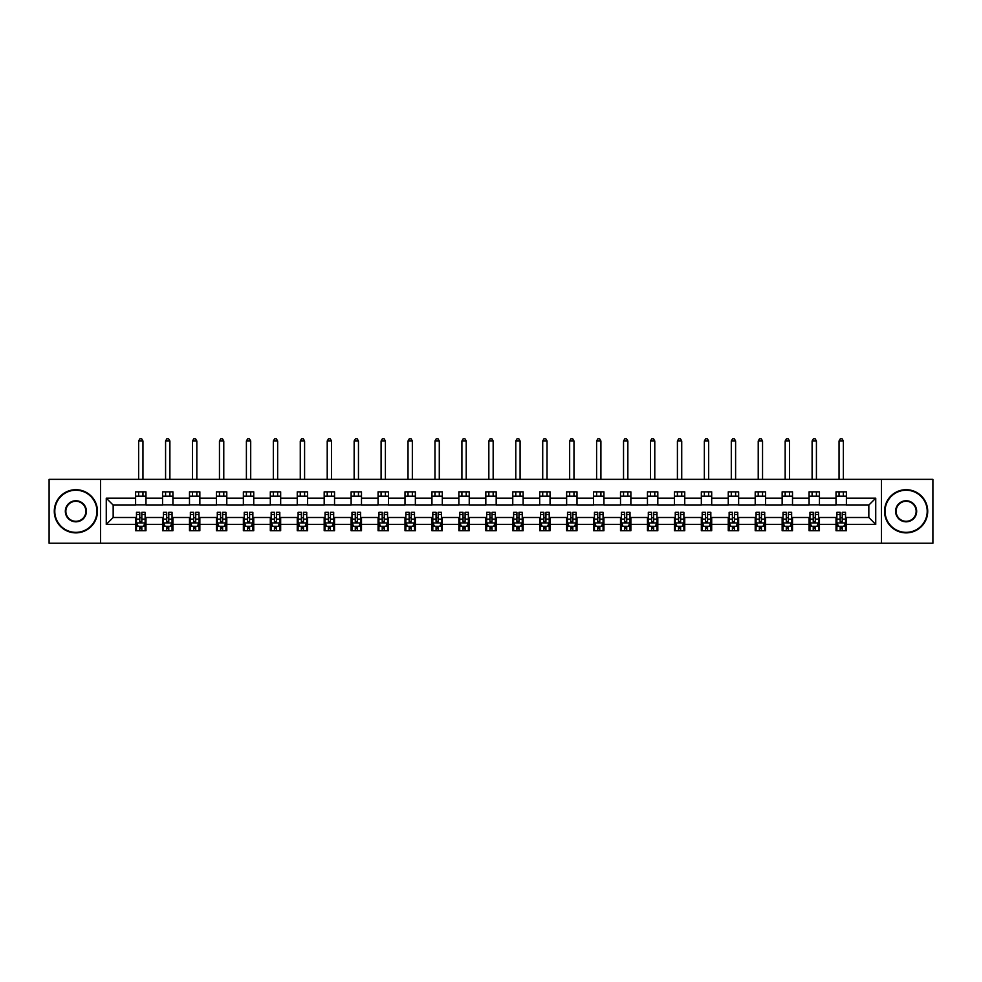 <?xml version="1.0" encoding="UTF-8"?>
<svg xmlns="http://www.w3.org/2000/svg" width="982" height="982" viewBox="0 0 982 982"><rect width="100%" height="100%" fill="white"/><g stroke="black" fill="none" stroke-linecap="round" stroke-linejoin="round"><path stroke-width="1.47" d="M881.443 543.242L932.9 543.242L932.9 479.339L881.443 479.339L881.443 543.242L100.557 543.242L100.557 479.339L49.1 479.339L49.1 543.242L100.557 543.242M881.443 479.339L100.557 479.339M846.386 498.169L846.386 491.859L836.026 491.859L836.026 498.169L819.442 498.169L819.442 491.859L809.082 491.859L809.082 498.169L792.511 498.169L792.511 491.859L782.151 491.859L782.151 498.169L765.567 498.169L765.567 491.859L755.207 491.859L755.207 498.169L738.636 498.169L738.636 491.859L728.263 491.859L728.263 498.169L711.692 498.169L711.692 491.859L701.332 491.859L701.332 498.169L684.749 498.169L684.749 491.859L674.389 491.859L674.389 498.169L657.817 498.169L657.817 491.859L647.457 491.859L647.457 498.169L630.874 498.169L630.874 491.859L620.514 491.859L620.514 498.169L603.93 498.169L603.93 491.859L593.57 491.859L593.57 498.169L576.999 498.169L576.999 491.859L566.639 491.859L566.639 498.169L550.055 498.169L550.055 491.859L539.695 491.859L539.695 498.169L523.124 498.169L523.124 491.859L512.764 491.859L512.764 498.169L496.18 498.169L496.18 491.859L485.82 491.859L485.82 498.169L469.236 498.169L469.236 491.859L458.876 491.859L458.876 498.169L442.305 498.169L442.305 491.859L431.945 491.859L431.945 498.169L415.361 498.169L415.361 491.859L405.001 491.859L405.001 498.169L388.43 498.169L388.43 491.859L378.07 491.859L378.07 498.169L361.486 498.169L361.486 491.859L351.126 491.859L351.126 498.169L334.543 498.169L334.543 491.859L324.183 491.859L324.183 498.169L307.611 498.169L307.611 491.859L297.251 491.859L297.251 498.169L280.668 498.169L280.668 491.859L270.308 491.859L270.308 498.169L253.737 498.169L253.737 491.859L243.364 491.859L243.364 498.169L226.793 498.169L226.793 491.859L216.433 491.859L216.433 498.169L199.849 498.169L199.849 491.859L189.489 491.859L189.489 498.169L172.918 498.169L172.918 491.859L162.558 491.859L162.558 498.169L145.974 498.169L145.974 491.859L135.614 491.859L135.614 498.169L106.265 498.169L106.265 524.413L113.163 517.502L135.614 517.502L135.614 530.722L145.974 530.722L145.974 517.502L162.558 517.502L162.558 530.722L172.918 530.722L172.918 517.502L189.489 517.502L189.489 530.722L199.849 530.722L199.849 517.502L216.433 517.502L216.433 530.722L226.793 530.722L226.793 517.502L243.364 517.502L243.364 530.722L253.737 530.722L253.737 517.502L270.308 517.502L270.308 530.722L280.668 530.722L280.668 517.502L297.251 517.502L297.251 530.722L307.611 530.722L307.611 517.502L324.183 517.502L324.183 530.722L334.543 530.722L334.543 517.502L351.126 517.502L351.126 530.722L361.486 530.722L361.486 517.502L378.07 517.502L378.07 530.722L388.43 530.722L388.43 517.502L405.001 517.502L405.001 530.722L415.361 530.722L415.361 517.502L431.945 517.502L431.945 530.722L442.305 530.722L442.305 517.502L458.876 517.502L458.876 530.722L469.236 530.722L469.236 517.502L485.82 517.502L485.82 530.722L496.18 530.722L496.18 517.502L512.764 517.502L512.764 530.722L523.124 530.722L523.124 517.502L539.695 517.502L539.695 530.722L550.055 530.722L550.055 517.502L566.639 517.502L566.639 530.722L576.999 530.722L576.999 517.502L593.57 517.502L593.57 530.722L603.93 530.722L603.93 517.502L620.514 517.502L620.514 530.722L630.874 530.722L630.874 517.502L647.457 517.502L647.457 530.722L657.817 530.722L657.817 517.502L674.389 517.502L674.389 530.722L684.749 530.722L684.749 517.502L701.332 517.502L701.332 530.722L711.692 530.722L711.692 517.502L728.263 517.502L728.263 530.722L738.636 530.722L738.636 517.502L755.207 517.502L755.207 530.722L765.567 530.722L765.567 517.502L782.151 517.502L782.151 530.722L792.511 530.722L792.511 517.502L809.082 517.502L809.082 530.722L819.442 530.722L819.442 517.502L836.026 517.502L836.026 530.722L846.386 530.722L846.386 517.502L868.837 517.502L868.837 505.079L846.386 505.079L846.386 498.169L875.735 498.169L875.735 524.413L846.386 524.413M836.026 524.413L819.442 524.413M809.082 524.413L792.511 524.413M782.151 524.413L765.567 524.413M755.207 524.413L738.636 524.413M728.263 524.413L711.692 524.413M701.332 524.413L684.749 524.413M674.389 524.413L657.817 524.413M647.457 524.413L630.874 524.413M620.514 524.413L603.93 524.413M593.57 524.413L576.999 524.413M566.639 524.413L550.055 524.413M539.695 524.413L523.124 524.413M512.764 524.413L496.18 524.413M485.82 524.413L469.236 524.413M458.876 524.413L442.305 524.413M431.945 524.413L415.361 524.413M405.001 524.413L388.43 524.413M378.07 524.413L361.486 524.413M351.126 524.413L334.543 524.413M324.183 524.413L307.611 524.413M297.251 524.413L280.668 524.413M270.308 524.413L253.737 524.413M243.364 524.413L226.793 524.413M216.433 524.413L199.849 524.413M189.489 524.413L172.918 524.413M162.558 524.413L145.974 524.413M135.614 524.413L106.265 524.413M836.026 498.169L836.026 505.079L819.442 505.079L819.442 498.169M809.082 498.169L809.082 505.079L792.511 505.079L792.511 498.169M782.151 498.169L782.151 505.079L765.567 505.079L765.567 498.169M755.207 498.169L755.207 505.079L738.636 505.079L738.636 498.169M728.263 498.169L728.263 505.079L711.692 505.079L711.692 498.169M701.332 498.169L701.332 505.079L684.749 505.079L684.749 498.169M674.389 498.169L674.389 505.079L657.817 505.079L657.817 498.169M647.457 498.169L647.457 505.079L630.874 505.079L630.874 498.169M620.514 498.169L620.514 505.079L603.93 505.079L603.93 498.169M593.57 498.169L593.57 505.079L576.999 505.079L576.999 498.169M566.639 498.169L566.639 505.079L550.055 505.079L550.055 498.169M539.695 498.169L539.695 505.079L523.124 505.079L523.124 498.169M512.764 498.169L512.764 505.079L496.18 505.079L496.18 498.169M485.82 498.169L485.82 505.079L469.236 505.079L469.236 498.169M458.876 498.169L458.876 505.079L442.305 505.079L442.305 498.169M431.945 498.169L431.945 505.079L415.361 505.079L415.361 498.169M405.001 498.169L405.001 505.079L388.43 505.079L388.43 498.169M378.07 498.169L378.07 505.079L361.486 505.079L361.486 498.169M351.126 498.169L351.126 505.079L334.543 505.079L334.543 498.169M324.183 498.169L324.183 505.079L307.611 505.079L307.611 498.169M297.251 498.169L297.251 505.079L280.668 505.079L280.668 498.169M270.308 498.169L270.308 505.079L253.737 505.079L253.737 498.169M243.364 498.169L243.364 505.079L226.793 505.079L226.793 498.169M216.433 498.169L216.433 505.079L199.849 505.079L199.849 498.169M189.489 498.169L189.489 505.079L172.918 505.079L172.918 498.169M162.558 498.169L162.558 505.079L145.974 505.079L145.974 498.169M135.614 498.169L135.614 505.079L113.163 505.079L106.265 498.169M113.163 505.079L113.163 517.502M875.735 524.413L868.837 517.502M868.837 505.079L875.735 498.169M135.614 496.18L145.974 496.18M135.614 504.895L145.974 504.895M135.614 517.686L136.473 517.686M139.763 517.686L141.838 517.686M145.115 517.686L145.974 517.686M135.614 526.401L136.473 526.401M139.763 526.401L141.838 526.401M145.115 526.401L145.974 526.401M162.558 517.686L163.417 517.686M166.695 517.686L168.769 517.686M172.046 517.686L172.918 517.686M162.558 526.401L163.417 526.401M166.695 526.401L168.769 526.401M172.046 526.401L172.918 526.401M162.558 496.18L172.918 496.18M162.558 504.895L172.918 504.895M189.489 517.686L190.361 517.686M193.638 517.686L195.713 517.686M198.99 517.686L199.849 517.686M189.489 526.401L190.361 526.401M193.638 526.401L195.713 526.401M198.99 526.401L199.849 526.401M189.489 496.18L199.849 496.18M189.489 504.895L199.849 504.895M216.433 517.686L217.292 517.686M220.582 517.686L222.644 517.686M225.934 517.686L226.793 517.686M216.433 526.401L217.292 526.401M220.582 526.401L222.644 526.401M225.934 526.401L226.793 526.401M216.433 496.18L226.793 496.18M216.433 504.895L226.793 504.895M243.364 517.686L244.236 517.686M247.513 517.686L249.588 517.686M252.865 517.686L253.737 517.686M243.364 526.401L244.236 526.401M247.513 526.401L249.588 526.401M252.865 526.401L253.737 526.401M243.364 496.18L253.737 496.18M243.364 504.895L253.737 504.895M270.308 517.686L271.167 517.686M274.457 517.686L276.531 517.686M279.809 517.686L280.668 517.686M270.308 526.401L271.167 526.401M274.457 526.401L276.531 526.401M279.809 526.401L280.668 526.401M270.308 496.18L280.668 496.18M270.308 504.895L280.668 504.895M297.251 517.686L298.111 517.686M301.388 517.686L303.463 517.686M306.74 517.686L307.611 517.686M297.251 526.401L298.111 526.401M301.388 526.401L303.463 526.401M306.74 526.401L307.611 526.401M297.251 496.18L307.611 496.18M297.251 504.895L307.611 504.895M324.183 517.686L325.054 517.686M328.332 517.686L330.406 517.686M333.684 517.686L334.543 517.686M324.183 526.401L325.054 526.401M328.332 526.401L330.406 526.401M333.684 526.401L334.543 526.401M324.183 496.18L334.543 496.18M324.183 504.895L334.543 504.895M351.126 517.686L351.986 517.686M355.275 517.686L357.338 517.686M360.627 517.686L361.486 517.686M351.126 526.401L351.986 526.401M355.275 526.401L357.338 526.401M360.627 526.401L361.486 526.401M351.126 496.18L361.486 496.18M351.126 504.895L361.486 504.895M378.07 517.686L378.929 517.686M382.207 517.686L384.281 517.686M387.559 517.686L388.43 517.686M378.07 526.401L378.929 526.401M382.207 526.401L384.281 526.401M387.559 526.401L388.43 526.401M378.07 496.18L388.43 496.18M378.07 504.895L388.43 504.895M405.001 517.686L405.861 517.686M409.15 517.686L411.225 517.686M414.502 517.686L415.361 517.686M405.001 526.401L405.861 526.401M409.15 526.401L411.225 526.401M414.502 526.401L415.361 526.401M405.001 496.18L415.361 496.18M405.001 504.895L415.361 504.895M431.945 517.686L432.804 517.686M436.082 517.686L438.156 517.686M441.434 517.686L442.305 517.686M431.945 526.401L432.804 526.401M436.082 526.401L438.156 526.401M441.434 526.401L442.305 526.401M431.945 496.18L442.305 496.18M431.945 504.895L442.305 504.895M458.876 517.686L459.748 517.686M463.025 517.686L465.1 517.686M468.377 517.686L469.236 517.686M458.876 526.401L459.748 526.401M463.025 526.401L465.1 526.401M468.377 526.401L469.236 526.401M458.876 496.18L469.236 496.18M458.876 504.895L469.236 504.895M485.82 517.686L486.679 517.686M489.969 517.686L492.031 517.686M495.321 517.686L496.18 517.686M485.82 526.401L486.679 526.401M489.969 526.401L492.031 526.401M495.321 526.401L496.18 526.401M485.82 496.18L496.18 496.18M485.82 504.895L496.18 504.895M512.764 517.686L513.623 517.686M516.9 517.686L518.975 517.686M522.252 517.686L523.124 517.686M512.764 526.401L513.623 526.401M516.9 526.401L518.975 526.401M522.252 526.401L523.124 526.401M512.764 496.18L523.124 496.18M512.764 504.895L523.124 504.895M539.695 517.686L540.566 517.686M543.844 517.686L545.918 517.686M549.196 517.686L550.055 517.686M539.695 526.401L540.566 526.401M543.844 526.401L545.918 526.401M549.196 526.401L550.055 526.401M539.695 496.18L550.055 496.18M539.695 504.895L550.055 504.895M566.639 517.686L567.498 517.686M570.775 517.686L572.85 517.686M576.139 517.686L576.999 517.686M566.639 526.401L567.498 526.401M570.775 526.401L572.85 526.401M576.139 526.401L576.999 526.401M566.639 496.18L576.999 496.18M566.639 504.895L576.999 504.895M593.57 517.686L594.441 517.686M597.719 517.686L599.793 517.686M603.071 517.686L603.93 517.686M593.57 526.401L594.441 526.401M597.719 526.401L599.793 526.401M603.071 526.401L603.93 526.401M593.57 496.18L603.93 496.18M593.57 504.895L603.93 504.895M620.514 517.686L621.373 517.686M624.662 517.686L626.725 517.686M630.014 517.686L630.874 517.686M620.514 526.401L621.373 526.401M624.662 526.401L626.725 526.401M630.014 526.401L630.874 526.401M620.514 496.18L630.874 496.18M620.514 504.895L630.874 504.895M647.457 517.686L648.316 517.686M651.594 517.686L653.668 517.686M656.946 517.686L657.817 517.686M647.457 526.401L648.316 526.401M651.594 526.401L653.668 526.401M656.946 526.401L657.817 526.401M647.457 496.18L657.817 496.18M647.457 504.895L657.817 504.895M674.389 517.686L675.26 517.686M678.537 517.686L680.612 517.686M683.889 517.686L684.749 517.686M674.389 526.401L675.26 526.401M678.537 526.401L680.612 526.401M683.889 526.401L684.749 526.401M674.389 496.18L684.749 496.18M674.389 504.895L684.749 504.895M701.332 517.686L702.191 517.686M705.469 517.686L707.543 517.686M710.833 517.686L711.692 517.686M701.332 526.401L702.191 526.401M705.469 526.401L707.543 526.401M710.833 526.401L711.692 526.401M701.332 496.18L711.692 496.18M701.332 504.895L711.692 504.895M728.263 517.686L729.135 517.686M732.412 517.686L734.487 517.686M737.764 517.686L738.636 517.686M728.263 526.401L729.135 526.401M732.412 526.401L734.487 526.401M737.764 526.401L738.636 526.401M728.263 496.18L738.636 496.18M728.263 504.895L738.636 504.895M755.207 517.686L756.066 517.686M759.356 517.686L761.418 517.686M764.708 517.686L765.567 517.686M755.207 526.401L756.066 526.401M759.356 526.401L761.418 526.401M764.708 526.401L765.567 526.401M755.207 496.18L765.567 496.18M755.207 504.895L765.567 504.895M782.151 517.686L783.01 517.686M786.287 517.686L788.362 517.686M791.639 517.686L792.511 517.686M782.151 526.401L783.01 526.401M786.287 526.401L788.362 526.401M791.639 526.401L792.511 526.401M782.151 496.18L792.511 496.18M782.151 504.895L792.511 504.895M809.082 517.686L809.954 517.686M813.231 517.686L815.306 517.686M818.583 517.686L819.442 517.686M809.082 526.401L809.954 526.401M813.231 526.401L815.306 526.401M818.583 526.401L819.442 526.401M809.082 496.18L819.442 496.18M809.082 504.895L819.442 504.895M836.026 517.686L836.885 517.686M840.162 517.686L842.237 517.686M845.527 517.686L846.386 517.686M836.026 526.401L836.885 526.401M840.162 526.401L842.237 526.401M845.527 526.401L846.386 526.401M836.026 496.18L846.386 496.18M836.026 504.895L846.386 504.895M139.763 528.476L141.838 528.476M136.473 514.494L139.763 514.494L139.763 512.322L136.473 512.322L136.473 522.866L138.204 526.315L143.384 526.315L145.115 522.866L145.115 512.322L141.838 512.322L141.838 514.494L145.115 514.494M145.115 522.866L145.115 530.722M136.473 522.866L136.473 530.722M141.838 526.315L141.838 530.722M139.763 530.722L139.763 526.315M139.763 514.494L139.763 521.565L141.838 521.565L141.838 514.494M142.955 496.18L142.955 491.859M142.955 479.339L142.955 441.004L138.634 441.004L138.634 479.339M138.634 496.18L138.634 491.859M138.634 441.004L139.935 438.758L141.654 438.758L142.955 441.004M75.872 490.227A21.064 21.064 0 0 0 54.796 511.291A21.064 21.064 0 0 0 75.872 532.354A21.064 21.064 0 0 0 96.936 511.291A21.064 21.064 0 0 0 75.872 490.227M75.872 532.87A21.579 21.579 0 0 1 54.28 511.291A21.579 21.579 0 0 1 75.872 489.699A21.579 21.579 0 0 1 97.451 511.291A21.579 21.579 0 0 1 75.872 532.87M75.872 500.759A10.532 10.532 0 0 1 86.404 511.291A10.532 10.532 0 0 1 75.872 521.823A10.532 10.532 0 0 1 65.328 511.291A10.532 10.532 0 0 1 75.872 500.759M75.872 521.307A10.016 10.016 0 0 0 85.876 511.291A10.016 10.016 0 0 0 75.872 501.274A10.016 10.016 0 0 0 65.855 511.291A10.016 10.016 0 0 0 75.872 521.307M906.128 490.227A21.064 21.064 0 0 0 885.064 511.291A21.064 21.064 0 0 0 906.128 532.354A21.064 21.064 0 0 0 927.204 511.291A21.064 21.064 0 0 0 906.128 490.227M906.128 532.87A21.579 21.579 0 0 1 884.549 511.291A21.579 21.579 0 0 1 906.128 489.699A21.579 21.579 0 0 1 927.72 511.291A21.579 21.579 0 0 1 906.128 532.87M906.128 500.759A10.532 10.532 0 0 1 916.672 511.291A10.532 10.532 0 0 1 906.128 521.823A10.532 10.532 0 0 1 895.596 511.291A10.532 10.532 0 0 1 906.128 500.759M906.128 521.307A10.016 10.016 0 0 0 916.145 511.291A10.016 10.016 0 0 0 906.128 501.274A10.016 10.016 0 0 0 896.124 511.291A10.016 10.016 0 0 0 906.128 521.307M166.695 528.476L168.769 528.476M163.417 514.494L166.695 514.494L166.695 512.322L163.417 512.322L163.417 522.866L165.148 526.315L170.328 526.315L172.046 522.866L172.046 512.322L168.769 512.322L168.769 514.494L172.046 514.494M172.046 522.866L172.046 530.722M163.417 522.866L163.417 530.722M168.769 526.315L168.769 530.722M166.695 530.722L166.695 526.315M166.695 514.494L166.695 521.565L168.769 521.565L168.769 514.494M169.898 496.18L169.898 491.859M169.898 479.339L169.898 441.004L165.577 441.004L165.577 479.339M165.577 496.18L165.577 491.859M165.577 441.004L166.866 438.758L168.597 438.758L169.898 441.004M193.638 528.476L195.713 528.476M190.361 514.494L193.638 514.494L193.638 512.322L190.361 512.322L190.361 522.866L192.079 526.315L197.259 526.315L198.99 522.866L198.99 512.322L195.713 512.322L195.713 514.494L198.99 514.494M198.99 522.866L198.99 530.722M190.361 522.866L190.361 530.722M195.713 526.315L195.713 530.722M193.638 530.722L193.638 526.315M193.638 514.494L193.638 521.565L195.713 521.565L195.713 514.494M196.83 496.18L196.83 491.859M196.83 479.339L196.83 441.004L192.509 441.004L192.509 479.339M192.509 496.18L192.509 491.859M192.509 441.004L193.81 438.758L195.541 438.758L196.83 441.004M220.582 528.476L222.644 528.476M217.292 514.494L220.582 514.494L220.582 512.322L217.292 512.322L217.292 522.866L219.023 526.315L224.203 526.315L225.934 522.866L225.934 512.322L222.644 512.322L222.644 514.494L225.934 514.494M225.934 522.866L225.934 530.722M217.292 522.866L217.292 530.722M222.644 526.315L222.644 530.722M220.582 530.722L220.582 526.315M220.582 514.494L220.582 521.565L222.644 521.565L222.644 514.494M223.773 496.18L223.773 491.859M223.773 479.339L223.773 441.004L219.452 441.004L219.452 479.339M219.452 496.18L219.452 491.859M219.452 441.004L220.754 438.758L222.472 438.758L223.773 441.004M247.513 528.476L249.588 528.476M244.236 514.494L247.513 514.494L247.513 512.322L244.236 512.322L244.236 522.866L245.966 526.315L251.147 526.315L252.865 522.866L252.865 512.322L249.588 512.322L249.588 514.494L252.865 514.494M252.865 522.866L252.865 530.722M244.236 522.866L244.236 530.722M249.588 526.315L249.588 530.722M247.513 530.722L247.513 526.315M247.513 514.494L247.513 521.565L249.588 521.565L249.588 514.494M250.705 496.18L250.705 491.859M250.705 479.339L250.705 441.004L246.396 441.004L246.396 479.339M246.396 496.18L246.396 491.859M246.396 441.004L247.685 438.758L249.416 438.758L250.705 441.004M274.457 528.476L276.531 528.476M271.167 514.494L274.457 514.494L274.457 512.322L271.167 512.322L271.167 522.866L272.898 526.315L278.078 526.315L279.809 522.866L279.809 512.322L276.531 512.322L276.531 514.494L279.809 514.494M279.809 522.866L279.809 530.722M271.167 522.866L271.167 530.722M276.531 526.315L276.531 530.722M274.457 530.722L274.457 526.315M274.457 514.494L274.457 521.565L276.531 521.565L276.531 514.494M277.648 496.18L277.648 491.859M277.648 479.339L277.648 441.004L273.327 441.004L273.327 479.339M273.327 496.18L273.327 491.859M273.327 441.004L274.629 438.758L276.347 438.758L277.648 441.004M301.388 528.476L303.463 528.476M298.111 514.494L301.388 514.494L301.388 512.322L298.111 512.322L298.111 522.866L299.841 526.315L305.021 526.315L306.74 522.866L306.74 512.322L303.463 512.322L303.463 514.494L306.74 514.494M306.74 522.866L306.74 530.722M298.111 522.866L298.111 530.722M303.463 526.315L303.463 530.722M301.388 530.722L301.388 526.315M301.388 514.494L301.388 521.565L303.463 521.565L303.463 514.494M304.592 496.18L304.592 491.859M304.592 479.339L304.592 441.004L300.271 441.004L300.271 479.339M300.271 496.18L300.271 491.859M300.271 441.004L301.56 438.758L303.291 438.758L304.592 441.004M328.332 528.476L330.406 528.476M325.054 514.494L328.332 514.494L328.332 512.322L325.054 512.322L325.054 522.866L326.773 526.315L331.953 526.315L333.684 522.866L333.684 512.322L330.406 512.322L330.406 514.494L333.684 514.494M333.684 522.866L333.684 530.722M325.054 522.866L325.054 530.722M330.406 526.315L330.406 530.722M328.332 530.722L328.332 526.315M328.332 514.494L328.332 521.565L330.406 521.565L330.406 514.494M331.523 496.18L331.523 491.859M331.523 479.339L331.523 441.004L327.215 441.004L327.215 479.339M327.215 496.18L327.215 491.859M327.215 441.004L328.504 438.758L330.234 438.758L331.523 441.004M355.275 528.476L357.338 528.476M351.986 514.494L355.275 514.494L355.275 512.322L351.986 512.322L351.986 522.866L353.716 526.315L358.896 526.315L360.627 522.866L360.627 512.322L357.338 512.322L357.338 514.494L360.627 514.494M360.627 522.866L360.627 530.722M351.986 522.866L351.986 530.722M357.338 526.315L357.338 530.722M355.275 530.722L355.275 526.315M355.275 514.494L355.275 521.565L357.338 521.565L357.338 514.494M358.467 496.18L358.467 491.859M358.467 479.339L358.467 441.004L354.146 441.004L354.146 479.339M354.146 496.18L354.146 491.859M354.146 441.004L355.447 438.758L357.166 438.758L358.467 441.004M382.207 528.476L384.281 528.476M378.929 514.494L382.207 514.494L382.207 512.322L378.929 512.322L378.929 522.866L380.66 526.315L385.84 526.315L387.559 522.866L387.559 512.322L384.281 512.322L384.281 514.494L387.559 514.494M387.559 522.866L387.559 530.722M378.929 522.866L378.929 530.722M384.281 526.315L384.281 530.722M382.207 530.722L382.207 526.315M382.207 514.494L382.207 521.565L384.281 521.565L384.281 514.494M385.398 496.18L385.398 491.859M385.398 479.339L385.398 441.004L381.09 441.004L381.09 479.339M381.09 496.18L381.09 491.859M381.09 441.004L382.379 438.758L384.109 438.758L385.398 441.004M409.15 528.476L411.225 528.476M405.861 514.494L409.15 514.494L409.15 512.322L405.861 512.322L405.861 522.866L407.591 526.315L412.771 526.315L414.502 522.866L414.502 512.322L411.225 512.322L411.225 514.494L414.502 514.494M414.502 522.866L414.502 530.722M405.861 522.866L405.861 530.722M411.225 526.315L411.225 530.722M409.15 530.722L409.15 526.315M409.15 514.494L409.15 521.565L411.225 521.565L411.225 514.494M412.342 496.18L412.342 491.859M412.342 479.339L412.342 441.004L408.021 441.004L408.021 479.339M408.021 496.18L408.021 491.859M408.021 441.004L409.322 438.758L411.053 438.758L412.342 441.004M436.082 528.476L438.156 528.476M432.804 514.494L436.082 514.494L436.082 512.322L432.804 512.322L432.804 522.866L434.535 526.315L439.715 526.315L441.434 522.866L441.434 512.322L438.156 512.322L438.156 514.494L441.434 514.494M441.434 522.866L441.434 530.722M432.804 522.866L432.804 530.722M438.156 526.315L438.156 530.722M436.082 530.722L436.082 526.315M436.082 514.494L436.082 521.565L438.156 521.565L438.156 514.494M439.285 496.18L439.285 491.859M439.285 479.339L439.285 441.004L434.965 441.004L434.965 479.339M434.965 496.18L434.965 491.859M434.965 441.004L436.253 438.758L437.984 438.758L439.285 441.004M463.025 528.476L465.1 528.476M459.748 514.494L463.025 514.494L463.025 512.322L459.748 512.322L459.748 522.866L461.466 526.315L466.646 526.315L468.377 522.866L468.377 512.322L465.1 512.322L465.1 514.494L468.377 514.494M468.377 522.866L468.377 530.722M459.748 522.866L459.748 530.722M465.1 526.315L465.1 530.722M463.025 530.722L463.025 526.315M463.025 514.494L463.025 521.565L465.1 521.565L465.1 514.494M466.217 496.18L466.217 491.859M466.217 479.339L466.217 441.004L461.908 441.004L461.908 479.339M461.908 496.18L461.908 491.859M461.908 441.004L463.197 438.758L464.928 438.758L466.217 441.004M489.969 528.476L492.031 528.476M486.679 514.494L489.969 514.494L489.969 512.322L486.679 512.322L486.679 522.866L488.41 526.315L493.59 526.315L495.321 522.866L495.321 512.322L492.031 512.322L492.031 514.494L495.321 514.494M495.321 522.866L495.321 530.722M486.679 522.866L486.679 530.722M492.031 526.315L492.031 530.722M489.969 530.722L489.969 526.315M489.969 514.494L489.969 521.565L492.031 521.565L492.031 514.494M493.16 496.18L493.16 491.859M493.16 479.339L493.16 441.004L488.84 441.004L488.84 479.339M488.84 496.18L488.84 491.859M488.84 441.004L490.141 438.758L491.859 438.758L493.16 441.004M516.9 528.476L518.975 528.476M513.623 514.494L516.9 514.494L516.9 512.322L513.623 512.322L513.623 522.866L515.354 526.315L520.534 526.315L522.252 522.866L522.252 512.322L518.975 512.322L518.975 514.494L522.252 514.494M522.252 522.866L522.252 530.722M513.623 522.866L513.623 530.722M518.975 526.315L518.975 530.722M516.9 530.722L516.9 526.315M516.9 514.494L516.9 521.565L518.975 521.565L518.975 514.494M520.092 496.18L520.092 491.859M520.092 479.339L520.092 441.004L515.783 441.004L515.783 479.339M515.783 496.18L515.783 491.859M515.783 441.004L517.072 438.758L518.803 438.758L520.092 441.004M543.844 528.476L545.918 528.476M540.566 514.494L543.844 514.494L543.844 512.322L540.566 512.322L540.566 522.866L542.285 526.315L547.465 526.315L549.196 522.866L549.196 512.322L545.918 512.322L545.918 514.494L549.196 514.494M549.196 522.866L549.196 530.722M540.566 522.866L540.566 530.722M545.918 526.315L545.918 530.722M543.844 530.722L543.844 526.315M543.844 514.494L543.844 521.565L545.918 521.565L545.918 514.494M547.035 496.18L547.035 491.859M547.035 479.339L547.035 441.004L542.715 441.004L542.715 479.339M542.715 496.18L542.715 491.859M542.715 441.004L544.016 438.758L545.747 438.758L547.035 441.004M570.775 528.476L572.85 528.476M567.498 514.494L570.775 514.494L570.775 512.322L567.498 512.322L567.498 522.866L569.229 526.315L574.409 526.315L576.139 522.866L576.139 512.322L572.85 512.322L572.85 514.494L576.139 514.494M576.139 522.866L576.139 530.722M567.498 522.866L567.498 530.722M572.85 526.315L572.85 530.722M570.775 530.722L570.775 526.315M570.775 514.494L570.775 521.565L572.85 521.565L572.85 514.494M573.979 496.18L573.979 491.859M573.979 479.339L573.979 441.004L569.658 441.004L569.658 479.339M569.658 496.18L569.658 491.859M569.658 441.004L570.947 438.758L572.678 438.758L573.979 441.004M597.719 528.476L599.793 528.476M594.441 514.494L597.719 514.494L597.719 512.322L594.441 512.322L594.441 522.866L596.16 526.315L601.34 526.315L603.071 522.866L603.071 512.322L599.793 512.322L599.793 514.494L603.071 514.494M603.071 522.866L603.071 530.722M594.441 522.866L594.441 530.722M599.793 526.315L599.793 530.722M597.719 530.722L597.719 526.315M597.719 514.494L597.719 521.565L599.793 521.565L599.793 514.494M600.91 496.18L600.91 491.859M600.91 479.339L600.91 441.004L596.602 441.004L596.602 479.339M596.602 496.18L596.602 491.859M596.602 441.004L597.891 438.758L599.621 438.758L600.91 441.004M624.662 528.476L626.725 528.476M621.373 514.494L624.662 514.494L624.662 512.322L621.373 512.322L621.373 522.866L623.104 526.315L628.284 526.315L630.014 522.866L630.014 512.322L626.725 512.322L626.725 514.494L630.014 514.494M630.014 522.866L630.014 530.722M621.373 522.866L621.373 530.722M626.725 526.315L626.725 530.722M624.662 530.722L624.662 526.315M624.662 514.494L624.662 521.565L626.725 521.565L626.725 514.494M627.854 496.18L627.854 491.859M627.854 479.339L627.854 441.004L623.533 441.004L623.533 479.339M623.533 496.18L623.533 491.859M623.533 441.004L624.834 438.758L626.553 438.758L627.854 441.004M651.594 528.476L653.668 528.476M648.316 514.494L651.594 514.494L651.594 512.322L648.316 512.322L648.316 522.866L650.047 526.315L655.227 526.315L656.946 522.866L656.946 512.322L653.668 512.322L653.668 514.494L656.946 514.494M656.946 522.866L656.946 530.722M648.316 522.866L648.316 530.722M653.668 526.315L653.668 530.722M651.594 530.722L651.594 526.315M651.594 514.494L651.594 521.565L653.668 521.565L653.668 514.494M654.785 496.18L654.785 491.859M654.785 479.339L654.785 441.004L650.477 441.004L650.477 479.339M650.477 496.18L650.477 491.859M650.477 441.004L651.766 438.758L653.496 438.758L654.785 441.004M678.537 528.476L680.612 528.476M675.26 514.494L678.537 514.494L678.537 512.322L675.26 512.322L675.26 522.866L676.979 526.315L682.159 526.315L683.889 522.866L683.889 512.322L680.612 512.322L680.612 514.494L683.889 514.494M683.889 522.866L683.889 530.722M675.26 522.866L675.26 530.722M680.612 526.315L680.612 530.722M678.537 530.722L678.537 526.315M678.537 514.494L678.537 521.565L680.612 521.565L680.612 514.494M681.729 496.18L681.729 491.859M681.729 479.339L681.729 441.004L677.408 441.004L677.408 479.339M677.408 496.18L677.408 491.859M677.408 441.004L678.709 438.758L680.44 438.758L681.729 441.004M705.469 528.476L707.543 528.476M702.191 514.494L705.469 514.494L705.469 512.322L702.191 512.322L702.191 522.866L703.922 526.315L709.102 526.315L710.833 522.866L710.833 512.322L707.543 512.322L707.543 514.494L710.833 514.494M710.833 522.866L710.833 530.722M702.191 522.866L702.191 530.722M707.543 526.315L707.543 530.722M705.469 530.722L705.469 526.315M705.469 514.494L705.469 521.565L707.543 521.565L707.543 514.494M708.673 496.18L708.673 491.859M708.673 479.339L708.673 441.004L704.352 441.004L704.352 479.339M704.352 496.18L704.352 491.859M704.352 441.004L705.653 438.758L707.371 438.758L708.673 441.004M732.412 528.476L734.487 528.476M729.135 514.494L732.412 514.494L732.412 512.322L729.135 512.322L729.135 522.866L730.853 526.315L736.034 526.315L737.764 522.866L737.764 512.322L734.487 512.322L734.487 514.494L737.764 514.494M737.764 522.866L737.764 530.722M729.135 522.866L729.135 530.722M734.487 526.315L734.487 530.722M732.412 530.722L732.412 526.315M732.412 514.494L732.412 521.565L734.487 521.565L734.487 514.494M735.604 496.18L735.604 491.859M735.604 479.339L735.604 441.004L731.295 441.004L731.295 479.339M731.295 496.18L731.295 491.859M731.295 441.004L732.584 438.758L734.315 438.758L735.604 441.004M759.356 528.476L761.418 528.476M756.066 514.494L759.356 514.494L759.356 512.322L756.066 512.322L756.066 522.866L757.797 526.315L762.977 526.315L764.708 522.866L764.708 512.322L761.418 512.322L761.418 514.494L764.708 514.494M764.708 522.866L764.708 530.722M756.066 522.866L756.066 530.722M761.418 526.315L761.418 530.722M759.356 530.722L759.356 526.315M759.356 514.494L759.356 521.565L761.418 521.565L761.418 514.494M762.548 496.18L762.548 491.859M762.548 479.339L762.548 441.004L758.227 441.004L758.227 479.339M758.227 496.18L758.227 491.859M758.227 441.004L759.528 438.758L761.246 438.758L762.548 441.004M786.287 528.476L788.362 528.476M783.01 514.494L786.287 514.494L786.287 512.322L783.01 512.322L783.01 522.866L784.741 526.315L789.921 526.315L791.639 522.866L791.639 512.322L788.362 512.322L788.362 514.494L791.639 514.494M791.639 522.866L791.639 530.722M783.01 522.866L783.01 530.722M788.362 526.315L788.362 530.722M786.287 530.722L786.287 526.315M786.287 514.494L786.287 521.565L788.362 521.565L788.362 514.494M789.491 496.18L789.491 491.859M789.491 479.339L789.491 441.004L785.17 441.004L785.17 479.339M785.17 496.18L785.17 491.859M785.17 441.004L786.459 438.758L788.19 438.758L789.491 441.004M813.231 528.476L815.306 528.476M809.954 514.494L813.231 514.494L813.231 512.322L809.954 512.322L809.954 522.866L811.672 526.315L816.852 526.315L818.583 522.866L818.583 512.322L815.306 512.322L815.306 514.494L818.583 514.494M818.583 522.866L818.583 530.722M809.954 522.866L809.954 530.722M815.306 526.315L815.306 530.722M813.231 530.722L813.231 526.315M813.231 514.494L813.231 521.565L815.306 521.565L815.306 514.494M816.423 496.18L816.423 491.859M816.423 479.339L816.423 441.004L812.102 441.004L812.102 479.339M812.102 496.18L812.102 491.859M812.102 441.004L813.403 438.758L815.134 438.758L816.423 441.004M840.162 528.476L842.237 528.476M836.885 514.494L840.162 514.494L840.162 512.322L836.885 512.322L836.885 522.866L838.616 526.315L843.796 526.315L845.527 522.866L845.527 512.322L842.237 512.322L842.237 514.494L845.527 514.494M845.527 522.866L845.527 530.722M836.885 522.866L836.885 530.722M842.237 526.315L842.237 530.722M840.162 530.722L840.162 526.315M840.162 514.494L840.162 521.565L842.237 521.565L842.237 514.494M843.366 496.18L843.366 491.859M843.366 479.339L843.366 441.004L839.045 441.004L839.045 479.339M839.045 496.18L839.045 491.859M839.045 441.004L840.347 438.758L842.065 438.758L843.366 441.004M136.523 522.952L145.066 522.952M145.115 526.107L143.495 526.107M138.106 526.107L136.473 526.107M141.838 519.122L145.115 519.122M136.473 519.122L139.763 519.122M139.763 527.371L141.838 527.371M163.466 522.952L172.01 522.952M172.046 526.107L170.426 526.107M165.037 526.107L163.417 526.107M168.769 519.122L172.046 519.122M163.417 519.122L166.695 519.122M166.695 527.371L168.769 527.371M190.398 522.952L198.953 522.952M198.99 526.107L197.37 526.107M191.981 526.107L190.361 526.107M195.713 519.122L198.99 519.122M190.361 519.122L193.638 519.122M193.638 527.371L195.713 527.371M217.341 522.952L225.885 522.952M225.934 526.107L224.301 526.107M218.912 526.107L217.292 526.107M222.644 519.122L225.934 519.122M217.292 519.122L220.582 519.122M220.582 527.371L222.644 527.371M244.273 522.952L252.828 522.952M252.865 526.107L251.245 526.107M245.856 526.107L244.236 526.107M249.588 519.122L252.865 519.122M244.236 519.122L247.513 519.122M247.513 527.371L249.588 527.371M271.216 522.952L279.76 522.952M279.809 526.107L278.188 526.107M272.8 526.107L271.167 526.107M276.531 519.122L279.809 519.122M271.167 519.122L274.457 519.122M274.457 527.371L276.531 527.371M298.16 522.952L306.703 522.952M306.74 526.107L305.12 526.107M299.731 526.107L298.111 526.107M303.463 519.122L306.74 519.122M298.111 519.122L301.388 519.122M301.388 527.371L303.463 527.371M325.091 522.952L333.647 522.952M333.684 526.107L332.063 526.107M326.675 526.107L325.054 526.107M330.406 519.122L333.684 519.122M325.054 519.122L328.332 519.122M328.332 527.371L330.406 527.371M352.035 522.952L360.578 522.952M360.627 526.107L358.995 526.107M353.618 526.107L351.986 526.107M357.338 519.122L360.627 519.122M351.986 519.122L355.275 519.122M355.275 527.371L357.338 527.371M378.966 522.952L387.522 522.952M387.559 526.107L385.938 526.107M380.55 526.107L378.929 526.107M384.281 519.122L387.559 519.122M378.929 519.122L382.207 519.122M382.207 527.371L384.281 527.371M405.91 522.952L414.453 522.952M414.502 526.107L412.882 526.107M407.493 526.107L405.861 526.107M411.225 519.122L414.502 519.122M405.861 519.122L409.15 519.122M409.15 527.371L411.225 527.371M432.853 522.952L441.397 522.952M441.434 526.107L439.813 526.107M434.425 526.107L432.804 526.107M438.156 519.122L441.434 519.122M432.804 519.122L436.082 519.122M436.082 527.371L438.156 527.371M459.785 522.952L468.34 522.952M468.377 526.107L466.757 526.107M461.368 526.107L459.748 526.107M465.1 519.122L468.377 519.122M459.748 519.122L463.025 519.122M463.025 527.371L465.1 527.371M486.728 522.952L495.272 522.952M495.321 526.107L493.688 526.107M488.312 526.107L486.679 526.107M492.031 519.122L495.321 519.122M486.679 519.122L489.969 519.122M489.969 527.371L492.031 527.371M513.66 522.952L522.215 522.952M522.252 526.107L520.632 526.107M515.243 526.107L513.623 526.107M518.975 519.122L522.252 519.122M513.623 519.122L516.9 519.122M516.9 527.371L518.975 527.371M540.603 522.952L549.147 522.952M549.196 526.107L547.575 526.107M542.187 526.107L540.566 526.107M545.918 519.122L549.196 519.122M540.566 519.122L543.844 519.122M543.844 527.371L545.918 527.371M567.547 522.952L576.09 522.952M576.139 526.107L574.507 526.107M569.118 526.107L567.498 526.107M572.85 519.122L576.139 519.122M567.498 519.122L570.775 519.122M570.775 527.371L572.85 527.371M594.478 522.952L603.034 522.952M603.071 526.107L601.45 526.107M596.062 526.107L594.441 526.107M599.793 519.122L603.071 519.122M594.441 519.122L597.719 519.122M597.719 527.371L599.793 527.371M621.422 522.952L629.965 522.952M630.014 526.107L628.382 526.107M623.005 526.107L621.373 526.107M626.725 519.122L630.014 519.122M621.373 519.122L624.662 519.122M624.662 527.371L626.725 527.371M648.353 522.952L656.909 522.952M656.946 526.107L655.325 526.107M649.937 526.107L648.316 526.107M653.668 519.122L656.946 519.122M648.316 519.122L651.594 519.122M651.594 527.371L653.668 527.371M675.297 522.952L683.84 522.952M683.889 526.107L682.269 526.107M676.88 526.107L675.26 526.107M680.612 519.122L683.889 519.122M675.26 519.122L678.537 519.122M678.537 527.371L680.612 527.371M702.24 522.952L710.784 522.952M710.833 526.107L709.2 526.107M703.812 526.107L702.191 526.107M707.543 519.122L710.833 519.122M702.191 519.122L705.469 519.122M705.469 527.371L707.543 527.371M729.172 522.952L737.728 522.952M737.764 526.107L736.144 526.107M730.755 526.107L729.135 526.107M734.487 519.122L737.764 519.122M729.135 519.122L732.412 519.122M732.412 527.371L734.487 527.371M756.115 522.952L764.659 522.952M764.708 526.107L763.088 526.107M757.699 526.107L756.066 526.107M761.418 519.122L764.708 519.122M756.066 519.122L759.356 519.122M759.356 527.371L761.418 527.371M783.047 522.952L791.602 522.952M791.639 526.107L790.019 526.107M784.63 526.107L783.01 526.107M788.362 519.122L791.639 519.122M783.01 519.122L786.287 519.122M786.287 527.371L788.362 527.371M809.99 522.952L818.534 522.952M818.583 526.107L816.963 526.107M811.574 526.107L809.954 526.107M815.306 519.122L818.583 519.122M809.954 519.122L813.231 519.122M813.231 527.371L815.306 527.371M836.934 522.952L845.477 522.952M845.527 526.107L843.894 526.107M838.505 526.107L836.885 526.107M842.237 519.122L845.527 519.122M836.885 519.122L840.162 519.122M840.162 527.371L842.237 527.371"/></g></svg>
